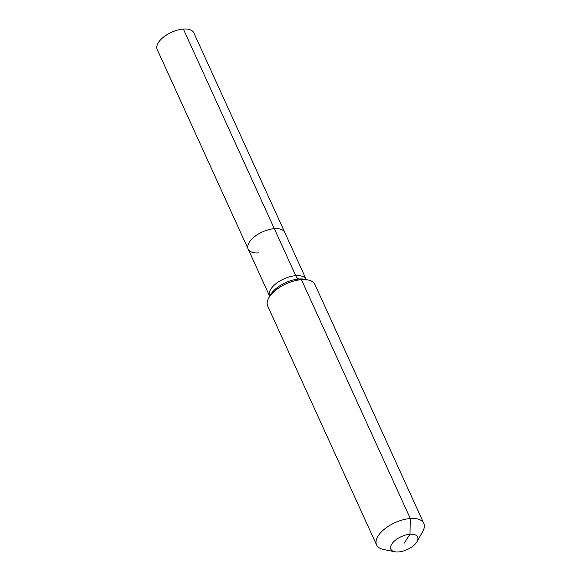 <?xml version="1.0" encoding="UTF-8"?>
<svg xmlns="http://www.w3.org/2000/svg" width="581" height="581" viewBox="0 0 581 581"><rect width="100%" height="100%" fill="white"/><g stroke="black" fill="none" stroke-linecap="round" stroke-linejoin="round"><path stroke-width="0.87" d="M183.356 29.05A20.11 9.746 -24.5 0 1 193.807 32.819L284.784 232.451A20.11 9.746 -24.5 0 0 274.326 228.682A20.11 9.746 -24.5 0 1 284.784 232.451L306.202 279.439A20.11 9.746 -24.5 0 0 295.744 275.67L183.356 29.05A20.11 9.746 -24.5 0 0 163.755 36.923A20.11 9.746 -24.5 0 0 157.211 49.501L248.189 249.126A20.11 9.746 -24.5 0 1 254.725 236.547A20.11 9.746 -24.5 0 1 274.326 228.682A20.11 9.746 -24.5 0 0 254.725 236.547A20.11 9.746 -24.5 0 0 248.189 249.126A20.11 9.746 -24.5 0 0 258.647 252.895M404.253 543.097L409.99 534.244A14.707 7.132 -24.5 0 1 417.035 541.615A14.707 7.132 -24.5 0 1 398.522 551.95A14.707 7.132 -24.5 0 1 394.76 551.768A14.707 7.132 -24.5 0 1 392.938 542.545A14.707 7.132 -24.5 0 1 409.99 534.244L410.295 518.521A25.949 12.579 -24.5 0 1 423.789 523.387A25.949 12.579 -24.5 0 1 422.721 531.535L417.035 541.615M394.76 551.768L383.416 549.452A25.949 12.579 -24.5 0 1 376.568 544.905L267.71 306.042A25.949 12.579 -24.5 0 1 268.778 297.893A25.949 12.579 -24.5 0 1 301.437 279.657A25.949 12.579 -24.5 0 1 308.083 279.977A25.949 12.579 -24.5 0 1 314.931 284.516L423.789 523.387M376.568 544.905A25.949 12.579 -24.5 0 1 385.007 528.681A25.949 12.579 -24.5 0 1 410.295 518.521L301.437 279.657L298.954 279.018A8.65 4.575 85.7 0 1 295.744 275.67A20.11 9.746 -24.5 0 0 270.884 289.062A20.11 9.746 -24.5 0 0 269.606 296.121L269.751 296.695M268.778 297.893L270.448 294.93A22.644 10.981 -24.5 0 1 270.957 294.088A22.644 10.981 -24.5 0 1 298.954 279.018A22.644 10.981 -24.5 0 1 304.749 279.294L308.083 279.977M306.536 279.933L306.202 279.439M269.606 296.121L248.189 249.126"/></g></svg>
